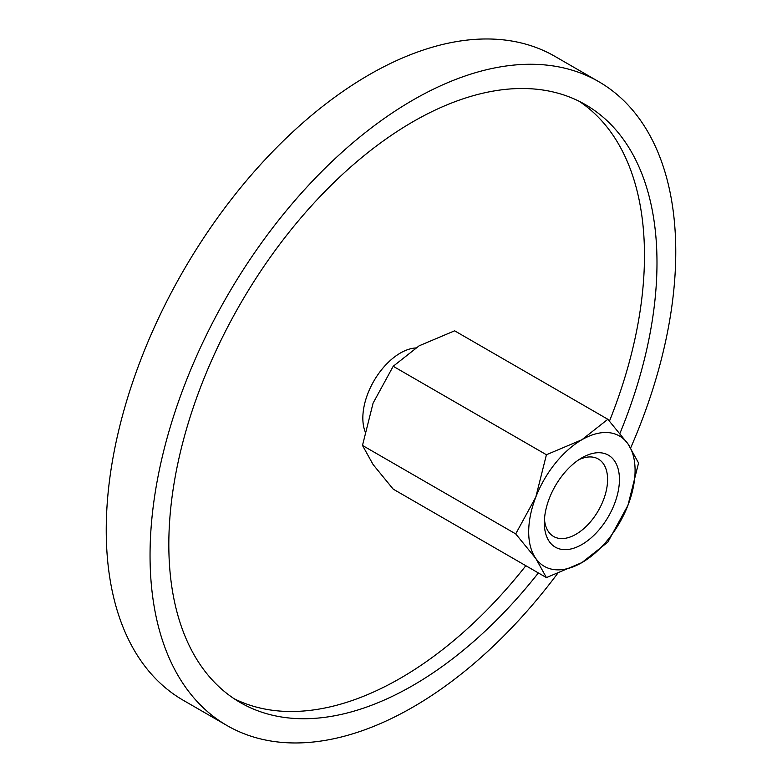 <?xml version="1.0" encoding="UTF-8"?>
<svg xmlns="http://www.w3.org/2000/svg" width="782" height="782" viewBox="0 0 782 782"><rect width="100%" height="100%" fill="white"/><g stroke="black" fill="none" stroke-linecap="round" stroke-linejoin="round"><path stroke-width="1.17" d="M364.959 431.214A53.108 30.664 -60 0 1 362.838 418.067A53.108 30.664 -60 0 1 415.565 347.97M227.034 725.549L183.223 700.261A371.743 214.62 -60 0 1 106.235 530.088A371.743 214.62 -60 0 1 268.5 155.98A371.743 214.62 -60 0 1 554.966 56.392L598.777 81.68A371.743 214.62 120 0 0 312.311 181.277A371.743 214.62 120 0 0 150.046 555.376A371.743 214.62 120 0 0 227.034 725.549A371.743 214.62 120 0 0 557.302 573.871M630.673 447.881A371.743 214.62 120 0 0 675.765 251.853A371.743 214.62 120 0 0 598.777 81.68M234.17 698.746A345.185 199.293 120 0 0 525.846 565.718M609.471 421.097A345.185 199.293 120 0 0 644.476 255.47A345.185 199.293 120 0 0 579.12 101.259M538.368 572.942A345.185 199.293 -60 0 1 240.309 702.559A345.185 199.293 -60 0 1 168.824 544.536A345.185 199.293 -60 0 1 319.496 197.152A345.185 199.293 -60 0 1 585.493 104.68A345.185 199.293 -60 0 1 656.988 262.693A345.185 199.293 -60 0 1 619.95 433.345M515.709 533.901L535.817 558.495L546.423 577.595L581.886 562.61A75.228 43.44 120 0 0 627.956 505.289A75.228 43.44 120 0 0 635.082 470.461A75.228 43.44 120 0 0 627.956 443.863A75.228 43.44 120 0 0 581.886 439.748L546.423 454.743L535.817 497.059A75.228 43.44 120 0 0 528.691 531.887A75.228 43.44 120 0 0 535.817 558.495A75.228 43.44 120 0 0 581.886 562.61L607.849 542.131L627.956 505.289L638.562 462.973L627.956 443.863L607.849 419.279L581.886 439.748A75.228 43.44 120 0 0 535.817 497.059L515.709 533.901L362.486 445.437L373.092 403.111L393.199 366.279L419.162 345.8L454.625 330.815L607.849 419.279M546.423 577.595L393.199 489.131L373.092 464.547L362.486 445.437M578.797 459.748A44.721 25.816 -60 0 1 598.318 459.024A44.721 25.816 -60 0 1 607.585 479.493A44.721 25.816 -60 0 1 588.064 524.507A44.721 25.816 -60 0 1 553.597 536.481A44.721 25.816 -60 0 1 544.458 519.219M544.331 522.855A53.108 30.664 -60 0 1 581.886 457.822A53.108 30.664 -60 0 1 619.442 479.493A53.108 30.664 -60 0 1 581.886 544.536A53.108 30.664 -60 0 1 544.331 522.855M393.199 366.279L546.423 454.743"/></g></svg>
